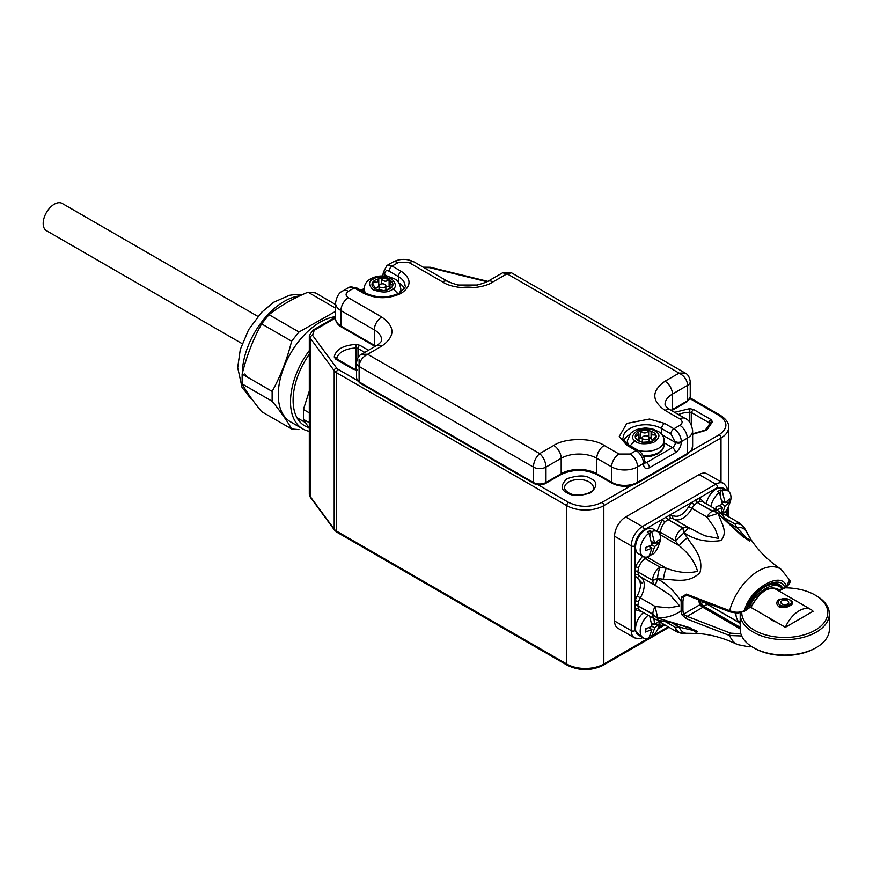 <?xml version="1.0" encoding="UTF-8"?>
<svg xmlns="http://www.w3.org/2000/svg" width="873" height="873" viewBox="0 0 873 873"><rect width="100%" height="100%" fill="white"/><g stroke="black" fill="none" stroke-linecap="round" stroke-linejoin="round"><path stroke-width="1.31" d="M679.838 418.92A10.487 6.056 120 0 1 685.087 418.396L670.257 409.83C666.83 407.56 665.095 405.738 665.051 404.363A25.175 14.535 180 0 1 672.428 394.083L687.629 385.309C687.171 379.962 684.323 375.892 679.096 373.109L685.13 373.044L511.502 272.802L507.049 273.773L502.597 272.802L487.712 281.39A10.487 6.056 60 0 1 492.961 281.903L507.049 273.773L679.096 373.109L665.008 381.239C651.411 390.94 651.411 400.652 665.008 410.354L679.838 418.92C682.839 421.059 682.839 423.198 679.838 425.337L673.912 428.763L664.637 423.416L649.512 419.04L626.814 423.416L619.252 436.511L626.814 445.252L636.09 450.599L630.153 454.025L619.033 454.025L604.203 445.459C592.854 437.613 565.115 437.613 553.766 445.459L539.678 453.6C543.541 457.179 545.647 461.675 545.985 467.088L561.186 458.303A10.487 6.056 -120 0 0 553.766 445.459M381.719 346.134A10.487 6.056 60 0 0 376.481 345.61L361.597 354.198L367.631 354.263C362.404 357.057 359.567 361.127 359.098 366.464L533.381 467.088C533.719 461.675 535.815 457.179 539.678 453.6L367.631 354.263L381.719 346.134C395.327 336.421 395.327 326.72 381.719 317.019L348.349 297.748C345.348 295.609 345.348 293.47 348.349 291.331L354.285 287.904L363.55 293.252C376.154 299.144 388.769 299.144 401.373 293.252C411.576 285.973 411.576 278.694 401.373 271.416L392.097 266.069L398.033 262.642L409.164 262.642L442.535 281.903C453.884 289.76 481.612 289.76 492.961 281.903M630.186 445.776L635.238 440.407M648.672 436.762L648.672 430.662A10.487 6.056 180 0 1 651.225 431.317A10.487 6.056 0 0 1 655.918 435.038A10.487 6.056 180 0 1 656.212 436.467A10.487 6.056 180 0 1 656.212 436.642A10.487 6.056 180 0 1 652.982 440.843A10.487 6.056 180 0 1 650.712 441.803A10.487 6.056 180 0 1 642.79 442.284A10.487 6.056 180 0 1 640.225 441.629A10.487 6.056 0 0 1 637.246 440.036A10.487 6.056 0 0 1 635.544 437.908A10.487 6.056 180 0 1 635.238 436.467A10.487 6.056 180 0 1 635.249 436.304A10.487 6.056 180 0 1 638.479 432.091A10.487 6.056 180 0 1 640.738 431.142L640.738 437.569A5.249 3.023 0 0 0 641.415 437.875A5.249 3.023 0 0 0 642.321 438.159M648.672 430.662A10.487 6.056 0 0 0 640.738 431.142C643.641 433.728 646.282 433.565 648.672 430.662M655.918 436.816L655.918 435.038L652.087 434.874L651.225 431.317M635.544 437.908L640.378 441.673M649.13 437.646A9.701 5.598 180 0 1 651.083 438.224A5.249 3.023 0 0 0 651.083 438.442A5.249 3.023 0 0 0 652.087 440.221A5.249 3.023 0 0 0 652.469 440.483M651.083 437.689A10.487 6.056 0 0 0 648.966 437.133M640.738 437.569A10.487 6.056 0 0 0 638.992 438.257M638.992 438.868A9.701 5.598 180 0 1 641.415 437.875M638.479 432.091L638.992 434.176L635.249 436.642M642.975 438.912A3.405 1.964 180 0 1 642.321 437.755A3.405 1.964 180 0 1 644.678 435.889A3.405 1.964 180 0 1 648.486 436.598A3.405 1.964 180 0 1 649.141 437.755A3.405 1.964 180 0 1 646.784 439.632A3.405 1.964 180 0 1 642.975 438.912M638.992 434.176L638.992 439.817A5.249 3.023 180 0 1 638.992 439.927M642.79 442.284L650.712 441.803M656.212 436.642C652.939 438.857 651.858 440.254 652.982 440.843L652.469 440.319L652.469 441.116M308.562 427.454A55.588 32.094 -60 0 1 293.099 400.292A55.588 32.094 -60 0 1 309.304 354.22M309.304 350.575A59.255 34.211 120 0 0 290.502 401.787A59.255 34.211 120 0 0 302.778 428.916A59.255 34.211 120 0 0 309.304 431.306M335.559 316.648A59.255 34.211 120 0 0 278.269 394.727A59.255 34.211 120 0 0 290.534 421.855L302.778 428.916M298.992 429.625L291.615 428.959C287.173 420.906 280.68 411.674 272.125 401.242L272.125 391.399C280.68 375.848 287.173 359.109 291.615 341.179L261.616 323.872C253.072 339.422 246.579 356.162 242.137 374.081L272.125 391.399M335.559 311.355L298.992 332.002L291.615 341.179M291.615 428.959L261.616 411.641C253.072 401.22 246.579 391.977 242.137 383.924L242.137 374.081M272.125 401.242L242.137 383.924M298.992 332.002L269.004 314.684L261.616 323.872M335.559 308.114L307.973 292.182C292.924 298.501 279.938 305.997 269.004 314.684M335.559 304.513L315.349 292.848L307.973 292.182M392.806 288.341L397.99 293.732M374.932 288.276A5.249 3.023 0 0 0 377.092 287.577A5.249 3.023 0 0 0 378.718 285.733A5.249 3.023 0 0 0 378.762 285.362L378.751 278.814L377.092 282.23L372.924 281.957A10.487 6.056 0 0 1 378.751 278.814A10.487 6.056 180 0 1 381.479 278.443A10.487 6.056 180 0 1 389.107 279.786A10.487 6.056 180 0 1 391.017 280.975A10.487 6.056 180 0 1 392.806 285.449A10.487 6.056 180 0 1 391.999 286.999A10.487 6.056 0 0 1 389.62 288.898A10.487 6.056 0 0 1 386.172 290.142A10.487 6.056 180 0 1 383.443 290.502A10.487 6.056 180 0 1 375.816 289.159A10.487 6.056 180 0 1 373.906 287.981A10.487 6.056 0 0 1 372.116 283.496A10.487 6.056 180 0 1 372.924 281.957L372.924 284.161M372.116 283.496L374.932 287.162L373.906 287.981M386.161 290.142L391.999 286.999M378.762 285.362A5.249 3.023 0 0 0 378.751 285.231L378.751 279.251M389.991 286.682A10.487 6.056 0 0 0 389.107 286.213L389.107 279.786C385.866 282.034 383.334 281.586 381.479 278.443L381.479 283.878M384.786 287.195A3.405 1.964 180 0 1 381.108 287.566A3.405 1.964 180 0 1 379.057 285.766A3.405 1.964 180 0 1 380.137 284.325A3.405 1.964 180 0 1 383.814 283.954A3.405 1.964 180 0 1 385.866 285.766A3.405 1.964 180 0 1 384.786 287.195M375.816 289.159L383.443 290.502M385.866 286.671A5.249 3.023 0 0 0 388.343 286.442A9.701 5.598 180 0 1 389.991 287.37M388.343 286.442A5.249 3.023 0 0 0 389.107 286.213M392.806 285.449L389.991 283.747L391.017 280.975M642.844 637.65L639.112 638.763L634.529 637.847L617.844 628.211A15.736 9.079 -60 0 1 614.581 621.009L614.581 536.229A15.736 9.079 -60 0 1 625.701 516.969L699.12 474.574A15.736 9.079 -60 0 1 706.988 473.799L723.673 483.435A15.736 9.079 -60 0 0 715.805 484.209A2.619 1.517 60 0 1 717.661 487.418L726.598 490.124M726.271 515.386A2.619 1.986 154.9 0 1 726.936 513.837L727.209 515.932M695.486 499.76A2.619 1.517 -120 0 0 697.298 502.521L694.471 504.921A2.619 0.797 43.1 0 1 691.885 502.302L699.415 497.959A2.619 1.986 -94.9 0 0 700.55 501.418L697.56 502.368A2.619 1.517 60 0 1 695.748 499.607M658.1 531.973A2.619 1.517 180 0 1 660.555 532.377L675.287 540.889L683.81 533.01A10.487 1.571 -96.2 0 0 682.708 528.034L667.9 519.49L665.073 521.901A2.619 0.797 43.1 0 1 662.487 519.282L670.017 514.928A2.619 1.986 -94.9 0 0 671.151 518.387L668.161 519.337A2.619 1.517 60 0 1 666.35 516.576M634.562 571.629A2.619 1.517 180 0 1 637.868 571.815L638.534 574.881A2.619 1.986 -25.1 0 0 634.977 575.634L634.977 566.937A2.619 0.797 -163.1 0 1 638.534 567.854L637.868 571.509A2.619 1.517 0 0 0 634.562 571.324M663.48 619.459A10.487 2.444 99.8 0 0 664.506 621.38C674.807 622.94 689.419 627.873 693.926 629.837L697.56 631.452L679.27 627.098A10.487 8.206 87.3 0 0 687.171 633.296A10.487 8.206 87.3 0 0 687.411 633.285L697.472 633.471L690.707 627.971L657.675 618.106C666.917 617.8 674.742 615.378 681.147 610.86L681.147 601.399C674.709 591.523 666.885 584.059 657.675 578.995L655.187 585.368L670.246 595.157L679.718 605.938L669.1 607.815L655.187 606.517L657.675 618.106L652.677 614.308A10.487 6.056 -60 0 0 654.848 619.11L658.482 620.397A10.487 2.215 -81.2 0 1 657.522 618.346L652.677 614.308L637.868 605.764L638.534 608.819A2.619 1.986 -25.1 0 0 634.977 609.572L634.977 600.875A2.619 0.797 -163.1 0 1 638.534 601.803L637.868 605.458A2.619 1.517 -0 0 0 634.562 605.262M664.44 624.653L662.487 625.461A2.619 1.986 85.1 0 1 663.502 624.108M665.073 521.901A10.487 6.056 120 0 0 660.555 532.377L660.555 534.953L679.27 545.745C688.917 553.624 695.006 562.147 697.56 571.291C688.404 573.67 677.983 572.644 666.295 568.225A10.487 2.444 99.8 0 0 663.48 579.257C675.276 579.443 688.448 583.982 699.95 572.677C703.965 556.963 693.457 547.917 687.411 537.801A10.487 2.444 140.2 0 0 679.27 545.745L675.287 540.889A10.487 6.056 -60 0 1 682.708 528.034L683.155 527.99A10.487 1.626 -96.4 0 1 684.279 532.912C694.864 540.016 707.054 542.58 720.847 540.583C728.649 532.05 720.902 522.709 718.152 513.357L706.879 516.991L714.9 528.307L718.708 538.455L704.686 535.76L688.535 527.554A10.487 6.056 120 0 0 688.393 527.467A10.487 6.056 120 0 0 683.155 527.99L667.9 519.49A2.619 1.517 60 0 1 666.088 516.729M729.479 523.364L736.747 527.554L749.656 541.216L745.848 538.412C743.84 537.342 727.962 522.698 724.404 517.634L724.404 517.634A10.487 2.444 140.2 0 0 722.233 517.7L743.207 537.026L751.369 540.147L746.164 531.515A10.487 8.206 152.7 0 0 746.055 531.297A10.487 8.206 152.7 0 0 736.747 527.554L734.99 523.975A10.487 8.272 -24.8 0 1 744.505 528.132A10.487 8.272 -24.8 0 1 744.571 528.274L746.164 531.515M663.48 579.257L657.522 578.537A10.487 2.215 -81.2 0 1 660.086 567.221A10.487 6.056 -60 0 0 652.677 580.065L657.522 578.537L652.851 580.469L637.868 571.815L652.851 580.469A10.487 6.056 120 0 0 655.023 585.27L656.452 586.089M672.003 622.907L679.27 627.098L675.287 627.371C677.284 631.725 680.122 633.776 683.81 633.514L677.459 632.172A10.487 6.056 -60 0 1 675.287 627.371L665.084 621.478M664.506 621.38L658.482 620.397M683.646 633.536L697.483 633.471C710.6 634.333 723.946 638.032 737.51 644.58L749.045 646.849L751.653 646.577M694.471 504.921A10.487 6.056 120 0 0 691.973 508.381L706.879 516.991A10.487 6.056 120 0 1 712.281 511.174L697.298 502.521L712.368 510.912A10.487 8.414 17.9 0 1 718.283 513.106L720.541 512.909L717.617 510.389A10.487 6.056 -60 0 0 712.368 510.912L712.281 511.174A10.487 8.414 18.5 0 1 718.152 513.357L722.233 517.7M688.557 527.565L683.81 533.01L687.411 537.801M698.433 598.791L699.677 604.847L702.852 607.292A1.571 0.906 -60 0 1 703.638 607.215A1.571 0.906 -60 0 1 703.834 607.401L699.611 603.167M683.81 633.514L687.411 633.285M741.701 635.981L729.632 635.533A1.571 0.862 -62.7 0 1 730.625 633.176L687.106 616.393L683.461 614.21A1.571 1.069 169 0 1 681.693 614.614L686.44 618.804L729.632 635.533A43.519 25.121 120 0 0 737.51 644.58M751.369 540.136C758.67 551.07 768.546 560.772 781.008 569.251A43.519 25.121 120 0 0 729.632 610.663L686.44 594.131L681.693 597.012A54.573 31.504 120 0 0 681.147 601.399A1.571 0.808 -175 0 0 682.926 601.355L683.461 597.088A1.571 0.709 -171 0 1 681.693 597.012M681.693 614.614A54.573 31.504 120 0 1 681.147 610.86A1.571 1.004 -5.6 0 0 682.926 610.554L682.926 601.355M687.106 594.982A1.571 0.557 -74.4 0 1 686.68 595.211L729.893 611.875A1.571 0.862 -62.7 0 1 729.632 610.663C734.771 612.802 739.747 612.781 744.56 610.62L746.601 609.55C752.537 591.796 771.208 578.603 779.065 584.441A29.366 16.958 -60 0 1 782.655 587.944A1.571 1.233 -32.6 0 0 784.751 587.409C780.124 573.19 750.867 590.083 746.24 609.649A1.571 0.906 60 0 1 745.913 610.369L746.601 609.55M682.926 610.554L683.461 614.21L699.677 604.847A1.571 1.168 -20.8 0 0 700.037 603.647L703.638 607.215L740.206 628.32M740.206 628.855L702.852 607.292L687.106 616.393A1.571 0.557 105.6 0 0 686.44 618.804M729.893 611.875L737.39 613.272L744.233 611.34A1.571 0.906 -120 0 0 744.56 610.62C748.958 589.068 782.033 569.971 786.431 586.449L789.574 579.923L781.008 569.251M686.691 595.211L683.461 597.088L684.803 595.419L686.68 595.211A1.571 0.557 -74.4 0 1 686.44 594.131M730.625 633.176L740.861 633.765M780.495 586.7L782.655 587.944A1.571 0.906 -60 0 0 782.852 588.129L784.423 588.129A1.571 0.906 -120 0 0 784.751 587.409L786.431 586.449A1.571 0.906 60 0 1 786.104 587.169L786.104 587.169C789.825 583.851 790.982 581.44 789.574 579.923M740.206 627.316L703.824 606.309L701.074 603.614A28.318 16.347 -60 0 1 699.775 599.238M746.851 608.885L751.096 607.204M782.481 588.969L778.912 585.565A28.318 16.347 -60 0 0 764.759 586.972A28.318 16.347 -60 0 0 747.201 609.092L749.252 607.914C754.152 591.916 776.839 578.821 781.739 589.144L782.306 588.828A28.318 16.347 -60 0 0 778.912 585.565L774.864 583.229M703.769 600.624A24.117 13.924 120 0 0 704.336 601.726L707.305 604.302L740.206 623.3M774.493 588.337L778.825 590.835L779.949 590.181L778.825 590.835A24.117 13.924 -60 0 0 776.817 589.199C768 586.252 759.434 592.243 751.118 607.172M750.682 607.084L751.042 606.877C760.678 590.028 770.313 584.463 779.949 590.181L781.739 589.144M646.064 547.404L645.562 550.688L651.945 548.135L648.988 556.461A14.372 8.293 -60 0 1 643.183 556.494L638.545 553.809A14.372 8.293 -60 0 1 635.566 547.24A14.372 8.293 -60 0 1 641.841 532.781A14.372 8.293 -60 0 1 652.917 528.929L657.544 531.602A14.372 8.293 -60 0 1 660.523 538.183A14.372 8.293 -60 0 1 660.315 540.682C658.013 548.44 655.383 553.002 652.426 554.344A14.372 8.293 -60 0 1 651.738 554.879L650.734 554.3M643.183 556.494A14.372 8.293 -60 0 1 640.204 549.914A14.372 8.293 -60 0 1 648.988 533.217L647.319 532.246A14.372 8.293 -60 0 1 650.069 530.664L650.069 535.564M657.544 531.602A14.372 8.293 -60 0 0 651.738 531.635L650.069 530.664M645.562 550.688L645.562 547.524L651.945 544.959L648.988 533.217M651.738 531.635L654.695 543.377L659.126 539.689L659.213 541.271L659.126 542.864L654.695 546.542L651.738 554.879M651.945 548.135L648.999 546.433M654.695 546.542L651.945 544.959M650.069 545.963L650.069 547.044M651.738 541.675L654.695 543.377M659.126 542.864L655.241 543.061M654.226 543.104L651.902 543.224M740.206 622.645L738.645 621.74A23.593 13.619 -60 0 1 735.841 613.293M750.813 607.357L785.362 627.305A23.593 13.619 -60 0 1 799.242 610.729A23.593 13.619 -60 0 1 811.039 609.561A23.593 13.619 -60 0 1 813.112 611.286L785.362 627.305M789.116 599.544L790.523 600.242C793.546 602.021 793.47 603.8 790.305 605.578C786.562 607.772 782.808 608.208 779.032 606.877C776.01 604.28 776.086 601.715 779.24 599.184L787.391 598.911M740.206 620.834L738.645 621.74M791.331 603.647L780.146 606.899L778.225 602.381A6.558 3.787 180 0 1 782.143 598.922A6.558 3.787 180 0 1 789.203 599.598A6.558 3.787 180 0 1 791.331 602.381A6.558 3.787 180 0 1 787.413 605.851A6.558 3.787 180 0 1 780.353 605.175A6.558 3.787 180 0 1 778.225 602.381M257.884 316.408L62.169 203.42A15.736 9.079 120 0 0 52.064 205.755A15.736 9.079 120 0 0 43.65 219.505A15.736 9.079 120 0 0 46.444 230.668L242.148 343.656M309.304 412.864L303.422 409.47L309.304 391.017M303.422 409.47L303.422 419.313L309.304 422.707M309.304 428.567L303.422 419.313M782.121 604.061A3.929 2.27 0 0 0 786.366 604.465A3.929 2.27 0 0 0 788.712 602.381A3.929 2.27 0 0 0 787.435 600.711A3.929 2.27 0 0 0 783.19 600.308A3.929 2.27 0 0 0 780.844 602.381A3.929 2.27 0 0 0 782.121 604.061M706.268 503.841A14.372 8.293 -60 0 1 713.35 491.062A14.372 8.293 -60 0 1 723.368 488.247L727.995 490.932A14.372 8.293 -60 0 1 730.974 497.501A14.372 8.293 -60 0 1 730.766 500C728.464 507.77 725.834 512.32 722.877 513.673A14.372 8.293 -60 0 1 722.189 514.208L721.185 513.63M710.906 506.515A14.372 8.293 -60 0 1 719.439 492.536L717.77 491.575A14.372 8.293 -60 0 1 720.52 489.993L720.52 494.882M727.995 490.932A14.372 8.293 -60 0 0 722.189 490.953L720.52 489.993M721.163 513.673L722.397 507.453L717.584 509.592M716.013 510.018L716.013 506.853L722.397 504.288L719.439 492.536M722.189 490.953L725.147 502.706L729.577 499.018L729.664 500.6L729.577 502.182L725.147 505.871L722.189 514.208M722.397 507.453L719.45 505.751M725.147 505.871L722.397 504.288M720.52 505.281L720.52 506.373M722.2 501.004L725.147 502.706M729.577 502.182L725.692 502.379M724.677 502.433L722.353 502.553M716.515 506.722L716.089 509.516M768.524 617.582A18.355 10.596 0 0 0 776.25 622.045M784.947 587.835A42.995 24.826 180 0 1 787.446 587.878A42.995 24.826 180 0 1 815.186 595.102A42.995 24.826 180 0 1 823.97 622.864A42.995 24.826 180 0 1 782.11 637.432A42.995 24.826 180 0 1 741.777 612.431M781.684 587.9A42.995 24.826 180 0 1 782.404 587.867M740.239 612.868A44.578 25.732 0 0 0 740.206 613.948A44.578 25.732 0 0 0 782.012 639.625A44.578 25.732 0 0 0 829.35 613.948A44.578 25.732 0 0 0 816.299 595.746L815.186 595.102M740.206 613.948L740.206 629.357A44.578 25.732 0 0 0 753.257 647.559A44.578 25.732 0 0 0 782.012 655.045A44.578 25.732 0 0 0 816.299 647.559A44.578 25.732 0 0 0 829.35 629.357L829.35 613.948M753.257 647.559L754.37 648.192A42.995 24.826 0 0 0 782.11 655.416A42.995 24.826 0 0 0 815.186 648.192L816.299 647.559M646.064 628.746L645.562 632.041L651.945 629.477L648.988 637.814A14.372 8.293 -60 0 1 643.183 637.836L638.545 635.162A14.372 8.293 -60 0 1 635.566 628.582A14.372 8.293 -60 0 1 643.499 612.562M660.479 620.714A14.372 8.293 -60 0 1 660.315 622.023C658.013 629.793 655.383 634.344 652.426 635.697A14.372 8.293 -60 0 1 651.738 636.231L650.734 635.653M643.183 637.836A14.372 8.293 -60 0 1 640.204 631.266A14.372 8.293 -60 0 1 648.137 615.236M645.562 632.041L645.562 628.876L651.945 626.312L649.752 616.174M653.899 618.575L654.695 624.73L659.126 621.041L659.126 624.217L654.695 627.894L651.738 636.231M651.945 629.477L648.999 627.774M654.695 627.894L651.945 626.312M650.069 627.305L650.069 628.396M650.069 616.36L650.069 616.916M651.738 623.027L654.695 624.73M659.126 624.217L655.241 624.413M654.226 624.457L651.902 624.577M626.814 445.252A4.19 2.423 -60 0 1 628.92 445.044C623.813 440.712 621.903 438.29 623.18 437.755A22.545 13.019 180 0 1 629.782 428.556A22.545 13.019 180 0 1 661.669 428.556A4.19 2.423 -60 0 1 664.637 423.416M661.669 434.241L661.669 428.556L670.944 433.903L675.396 442.469L662.094 434.787M604.203 445.459A10.487 6.056 -60 0 0 596.783 458.303L596.783 473.723A25.175 14.535 0 0 0 561.186 473.723L561.186 458.303A25.175 14.535 180 0 1 596.783 458.303L611.613 466.869A18.355 10.596 0 0 0 637.574 466.869L643.499 463.443L643.499 464.305C643.881 468.212 645.856 469.358 649.436 467.732L675.396 452.738C678.965 450.239 680.951 446.812 681.322 442.469L681.322 441.607A10.487 6.056 60 0 0 673.912 428.763A4.19 2.423 120 0 0 670.944 433.903M679.838 425.337A10.487 6.056 60 0 1 687.258 438.181A18.355 10.596 0 0 0 692.638 430.695L692.638 446.103C690.969 449.257 695.585 447.26 686.822 454.56A2.095 1.211 -120 0 0 687.258 453.6A18.355 10.596 0 0 0 692.638 446.103M670.257 409.83A10.487 6.056 120 0 0 665.008 410.354M685.13 373.044C687.837 374.157 689.539 377.038 690.237 381.665L690.237 381.665A8.916 5.151 0 0 1 687.629 385.309L687.629 400.718L672.428 409.502L672.428 394.083A10.487 6.056 -120 0 0 665.008 381.239M423.863 267.585L429.669 267.662L486.348 281.553A2.619 0.84 -76.2 0 1 486.97 281.15L487.756 281.368C474.399 287.446 461.086 287.446 447.773 281.39A10.487 6.056 120 0 0 442.535 281.903M447.773 281.39L414.402 262.118A10.487 6.056 120 0 0 409.164 262.642M382.658 275.944L383.454 272.06L386.859 265.545L392.795 262.118A10.487 6.056 60 0 1 398.033 262.642M387.907 276.49L384.687 274.624L384.687 273.773C384.971 270.837 386.455 269.975 389.14 271.208A4.19 2.423 -60 0 1 392.097 266.069A10.487 6.056 60 0 0 386.859 265.545M389.14 271.208L398.404 276.555A4.19 2.423 -60 0 1 401.373 271.416M398.404 282.241L398.404 276.555A22.545 13.019 180 0 1 405.007 285.766C406.283 286.289 404.374 288.712 399.277 293.044C388.07 298.26 376.852 298.26 365.645 293.044A4.19 2.423 120 0 0 363.55 293.252M348.349 291.331A10.487 6.056 -120 0 0 343.1 290.807L349.036 287.381A10.487 6.056 -120 0 1 354.285 287.904A4.19 2.423 -60 0 1 356.38 287.697L365.645 293.044M343.1 290.807C339.106 292.4 336.585 296.493 335.559 303.106A18.355 10.596 0 0 0 340.928 310.592A10.487 6.056 -60 0 1 348.349 297.748M335.559 303.106L335.559 318.514A18.355 10.596 0 0 0 340.928 326.011L340.928 310.592L374.299 329.863A10.487 6.056 -60 0 1 381.719 317.019M375.63 346.101A25.175 14.535 0 0 0 374.299 345.272L374.299 329.863A25.175 14.535 180 0 1 381.676 340.132C381.632 341.518 379.908 343.34 376.481 345.61M612.049 483.249L597.219 474.683A2.095 1.211 -60 0 1 596.783 473.723L611.613 482.289A18.355 10.596 0 0 0 637.574 482.289A2.095 1.211 -120 0 1 637.137 483.249C628.778 487.265 620.408 487.265 612.049 483.249A2.095 1.211 -60 0 1 611.613 482.289L611.613 466.869A10.487 6.056 -60 0 1 619.033 454.025M675.396 441.607A4.19 2.423 180 0 0 681.322 441.607L687.258 438.181L687.258 453.6L637.574 482.289L637.574 466.869A10.487 6.056 -120 0 0 630.153 454.025M638.185 450.392A4.19 2.423 120 0 0 636.09 450.599A10.487 6.056 -120 0 1 643.499 463.443A4.19 2.423 0 0 0 644.732 461.73C644.427 456.874 642.244 453.087 638.185 450.392L628.92 445.044A18.355 10.596 180 0 1 627.371 440.756L627.371 444.051M629.357 434.798A22.545 13.019 0 0 0 623.922 440.429M687.193 401.678A2.095 1.211 -120 0 0 687.629 400.718A8.916 5.151 0 0 0 690.237 397.084L687.193 401.678L671.992 410.463A2.095 1.211 -120 0 0 672.428 409.502A25.175 14.535 0 0 0 671.097 410.321M404.264 288.428A22.545 13.019 0 0 0 398.83 282.797M341.365 326.971L374.735 346.232A2.095 1.211 -60 0 1 374.299 345.272L340.928 326.011A2.095 1.211 -60 0 0 341.365 326.971C337.589 324.734 335.658 321.908 335.559 318.514M361.597 354.198C358.89 355.322 357.188 358.192 356.49 362.83L356.49 362.83A8.916 5.151 0 0 0 359.098 366.464L359.098 359.185M356.49 362.83L356.49 378.238A8.916 5.151 0 0 0 359.098 381.883A2.095 1.211 120 0 0 359.534 382.843L533.807 483.456A2.095 1.211 -60 0 1 533.381 482.496L533.381 467.088A8.916 5.151 0 0 0 545.985 467.088L545.985 482.496A2.095 1.211 60 0 1 545.549 483.456L560.75 474.683A2.095 1.211 -120 0 0 561.186 473.723L545.985 482.496A8.916 5.151 0 0 1 533.381 482.496L359.098 381.883L359.098 366.464M681.322 442.469A4.19 2.423 180 0 1 675.396 442.469A4.19 2.423 -60 0 1 672.428 447.609L664.08 442.786M383.454 272.06A4.19 2.423 0 0 0 384.687 273.773M383.454 272.911A4.19 2.423 0 0 0 384.687 274.624A4.19 2.423 120 0 1 384.48 276.021M643.499 464.305A4.19 2.423 0 0 0 644.732 462.592L644.732 461.73M644.732 461.588L646.467 462.592A4.19 2.423 -60 0 1 644.754 462.952M649.436 467.732A4.19 2.423 60 0 0 646.467 462.592L672.428 447.609A4.19 2.423 60 0 1 675.396 452.738M362.186 291.047L364.106 289.934M643.587 456.666L651.127 456.241L657.969 453.84L662.574 449.781L664.08 445.034A18.355 10.596 180 0 1 643.019 455.51M664.08 445.034L664.08 440.756A18.355 10.596 180 0 1 638.25 450.424M635.129 440.93C630.884 438.29 631.845 434.765 638.01 430.356C647.177 428.316 653.277 428.872 656.321 432.015C660.577 434.656 659.617 438.181 653.44 442.589C644.285 444.63 638.174 444.073 635.129 440.93M244.92 373.95L246.492 376.601M242.301 373.437A59.255 34.211 -60 0 1 299.745 295.871M252.144 399.441A59.255 34.211 -60 0 1 244.364 387.765M365.7 293.077A18.355 10.596 180 0 1 364.106 288.756L364.106 292.16M400.816 292.062L400.816 288.756A18.355 10.596 180 0 1 399.223 293.077M391.41 290.011C387.383 292.761 381.206 292.641 372.88 289.64C368.264 284.642 368.471 281.073 373.513 278.945C377.54 276.184 383.716 276.305 392.042 279.305C396.658 284.314 396.451 287.883 391.41 290.011M668.238 626.847L603.832 664.037A2.619 1.517 60 0 1 603.287 665.237L669.013 627.294M631.223 485.519L601.977 502.411A2.619 1.517 60 0 1 603.832 505.62L603.832 664.037A26.223 15.136 180 0 1 566.752 664.037A2.619 1.517 120 0 0 567.286 665.237C579.29 670.999 591.283 670.999 603.287 665.237M728.682 491.401L728.682 427.268A26.223 15.136 180 0 1 721 437.973L603.832 505.62A26.223 15.136 180 0 1 566.752 505.62L566.752 664.037L336.432 531.068A2.619 1.517 120 0 0 336.978 532.268L567.286 665.237M336.978 532.268L334.501 530.118A2.619 1.975 143.7 0 1 334.195 529.158L310.144 496.431L310.144 338.004L334.195 370.73L334.195 529.158A10.487 6.056 0 0 0 336.432 531.068L336.432 372.651L566.752 505.62A2.619 1.517 120 0 1 568.607 502.411L538.106 484.799M309.304 494.063A10.487 6.056 180 0 0 310.144 496.431A2.619 1.975 143.7 0 0 310.439 497.392L309.304 494.063L309.304 335.647A10.487 6.056 180 0 0 310.144 338.004A2.619 1.975 143.7 0 1 312.556 335.276L314.225 330.289A2.619 1.517 -120 0 0 312.916 330.158L309.304 335.647M689.954 398.645L719.145 415.493C728.147 421.91 728.147 428.337 719.145 434.754A2.619 1.517 60 0 1 721 437.973L721 481.885M589.177 481.961A14.415 8.326 180 0 1 593.4 487.854C595.321 492.656 576.715 498.483 568.247 492.536C565.988 491.062 564.755 489.502 564.558 487.854A14.415 8.326 180 0 1 573.463 480.161A14.415 8.326 180 0 1 589.177 481.961M364.739 352.386L358.006 348.491L358.006 357.624M336.858 358.934A19.664 11.349 180 0 1 356.097 348.054L356.097 369.606M709.116 426.351L709.116 422.761L691.722 412.722L691.722 425.882M678.419 414.544A19.664 11.349 180 0 1 689.812 412.274L689.812 422.499M719.145 415.493A2.619 1.517 -60 0 1 720.454 415.362L690.172 397.87M719.145 434.754L690.892 451.068M601.977 502.411C590.846 507.606 579.727 507.606 568.607 502.411M356.948 380.213L338.288 369.443A2.619 1.517 120 0 0 336.432 372.651A10.487 6.056 180 0 1 334.195 370.73A2.619 1.975 -36.3 0 1 336.618 368.002L312.556 335.276M314.225 330.289L335.559 317.979M429.669 267.662A2.619 0.84 -76.2 0 1 430.291 267.258L423.187 267.193M566.937 492.667C571.946 496.355 579.978 496.355 591.032 492.667C597.416 486.283 597.416 481.645 591.032 478.753C586.023 475.065 577.991 475.065 566.937 478.753C560.553 485.137 560.553 489.775 566.937 492.667M477.629 285.024L457.856 285.024M335.756 359.196L353.15 369.246A2.619 1.517 -60 0 1 354.46 369.115L337.065 359.065A2.619 1.517 120 0 0 335.756 359.196L334.228 356.992C335.778 349.495 343.045 345.293 356.042 344.399L356.097 348.054A2.619 1.517 180 0 1 358.006 348.491A2.619 1.517 120 0 1 359.862 345.282L368.45 350.248M334.228 356.992A2.619 2.139 2.1 0 1 336.836 358.978M692.638 434.274L706.748 430.116L712.51 421.757A2.619 2.139 -177.9 0 0 709.88 423.863A2.619 1.517 180 0 0 709.116 422.761A2.619 1.517 -60 0 1 710.971 419.553L693.577 409.513A2.619 1.517 120 0 0 691.722 412.722A2.619 1.517 180 0 0 689.812 412.274L689.757 408.619L674.567 412.329M486.348 281.553L487.058 281.75M336.618 368.002L338.288 369.443M689.757 408.619L693.577 409.513M710.971 419.553L712.51 421.757M356.97 370.13L353.15 369.246M356.042 344.399L359.862 345.282M689.91 529.038L689.757 528.274M699.12 474.574L715.805 484.209L642.386 526.594A2.619 1.517 60 0 1 644.241 529.813L662.487 519.282L656.9 531.231M625.701 516.969L642.386 526.594A15.736 9.079 -60 0 0 631.266 545.865A2.619 1.517 0 0 0 634.977 545.865C635.566 539.067 638.654 533.719 644.241 529.813M614.581 536.229L631.266 545.865L631.266 630.644A2.619 1.517 0 0 0 634.977 630.644L634.977 609.572L642.19 611.809M614.581 621.009L631.266 630.644A15.736 9.079 -60 0 0 634.529 637.847M726.936 509.308L726.936 513.837L725.027 511.654M670.017 514.928L691.885 502.302L688.764 506.624C683.559 514.71 678.354 517.711 673.148 515.648L670.017 514.928M704.958 503.088L699.415 497.959L717.661 487.418M634.977 600.875L634.977 575.634L637.159 577.981C641.546 581.451 641.546 587.464 637.159 596.008L634.977 600.875M642.539 556.123L634.977 566.937L634.977 545.865M641.775 637.028L634.977 630.644M659.639 624.915L662.487 625.461L658.558 627.731M634.562 605.578A2.619 1.517 0 0 1 637.868 605.764L652.851 614.112A10.487 6.056 120 0 1 655.187 606.517L637.159 596.008M638.534 608.819A10.487 6.056 120 0 0 640.116 610.609L654.848 619.11M660.763 620.758A10.487 6.056 120 0 0 662.727 623.671L677.459 632.172M660.457 536.884A18.355 10.596 -60 0 0 660.555 534.953A2.619 1.517 0 0 0 659.977 534.691M643.783 556.778A2.619 1.517 -120 0 0 645.354 558.709A10.487 6.056 120 0 0 638.534 567.854M647.068 557.05A2.619 1.517 -120 0 0 647.58 557.421L645.354 558.709L660.086 567.221L666.295 568.225L647.58 557.421A18.355 10.596 -60 0 0 651.313 554.639M724.786 518.082L734.99 523.975A10.487 6.056 -60 0 1 740.228 523.451L725.507 514.95A10.487 6.056 120 0 0 721.993 514.699M717.617 510.389L702.885 501.888A10.487 6.056 120 0 0 700.55 501.418M674.283 519.326A17.776 10.258 -60 0 0 691.973 508.381L688.764 506.624M673.53 518.889A2.619 2.139 123.1 0 1 673.148 515.648M688.23 527.379L673.65 518.966A10.487 6.056 120 0 0 673.487 518.857A10.487 6.056 120 0 0 671.151 518.387M638.534 574.881A10.487 6.056 120 0 0 640.116 576.66A10.487 6.056 120 0 0 640.28 576.758L654.859 585.172M640.16 576.693A2.619 2.139 -63.1 0 0 637.159 577.981M640.913 577.118A17.776 10.258 -60 0 1 640.28 597.907A10.487 6.056 120 0 0 638.534 601.803M640.116 576.66L655.023 585.27A10.487 6.056 120 0 0 655.154 585.346M704.336 601.726L701.074 603.614M707.305 604.302L703.824 606.309M749.252 607.914L751.042 606.877M685.087 418.396C689.092 419.989 691.602 424.082 692.638 430.695M392.795 262.118C399.998 258.473 407.2 258.473 414.402 262.118M502.597 272.802L511.502 272.802M690.237 381.665L690.237 397.084M356.38 287.697L349.036 287.381M597.219 474.683C585.063 468.965 572.906 468.965 560.75 474.683M637.137 483.249L686.822 454.56M644.372 462.799L644.809 463.225L644.732 462.592M360.953 290.338L364.106 288.516M359.534 382.843L356.49 378.238M533.807 483.456C537.724 485.355 541.631 485.355 545.549 483.456M664.08 440.756C664.375 438.148 662.869 435.3 659.584 432.19L652.164 428.708L645.529 427.945L639.134 428.752L634.824 430.334L630.732 433.204L627.371 440.756M651.083 438.442L651.083 432.462M642.321 437.755L642.321 442.196M649.141 437.755L649.141 441.858M252.286 399.627L242.083 387.634L237.696 367.544L240.271 349.549L248.587 329.732L261.616 312.283L273.686 302.233L289.487 295.303L296.122 294.354L302.462 294.605M400.816 288.756C398.546 278.214 394.116 279.12 388.834 276.697C382.396 275.268 376.459 275.901 371.025 278.607C366.78 280.79 364.478 284.172 364.106 288.756M374.932 288.69L374.932 287.162M379.057 285.766L379.057 289.683M385.866 285.766L385.866 290.207M389.991 287.784L389.991 283.747M334.501 530.118L310.439 497.392M728.682 506.395L728.682 516.783M728.682 427.268C728.966 423.143 726.227 419.171 720.454 415.362M312.916 330.158L335.559 317.095M486.97 281.15L430.291 267.258M692.638 433.794L705.275 430.094L709.88 423.798M354.46 369.115L356.937 369.65M637.257 577.817L642.288 583.284M727.7 508.151L727.7 516.216M727.667 490.735L726.762 486.948L723.673 483.435M664.931 624.937L657.936 628.975M673.487 518.857L689.812 528.307M740.228 523.451L744.505 528.132L751.369 540.147M724.404 517.634L720.541 512.909M782.852 588.129L780.735 586.907M698.967 598.965L700.037 603.647M784.423 588.129L786.104 587.169M744.233 611.34L745.913 610.369M779.458 590.825L782.459 589.089M740.206 623.169L705.995 603.418M811.039 609.561L774.155 588.271M296.962 417.698L305.419 422.576M791.331 604.913L791.331 602.381"/></g></svg>

